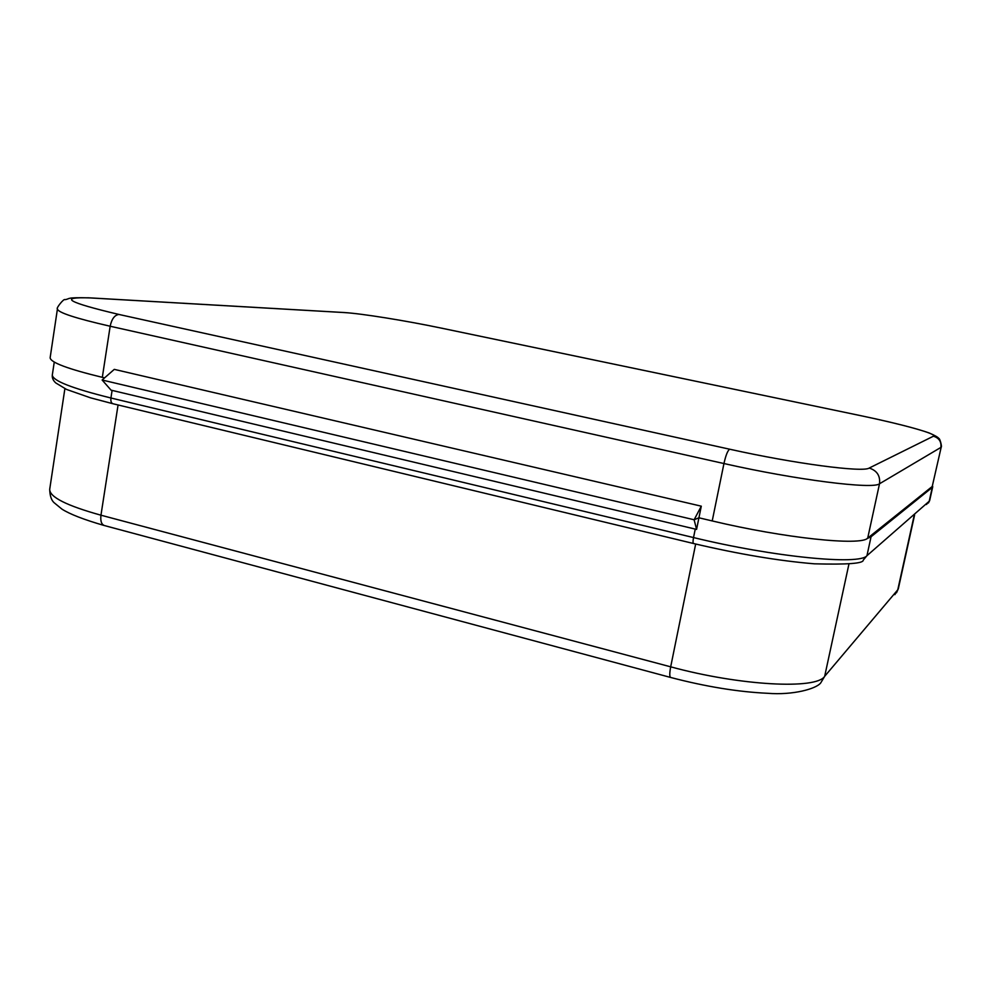 <?xml version="1.0" encoding="UTF-8"?>
<svg xmlns="http://www.w3.org/2000/svg" width="991" height="991" viewBox="0 0 991 991"><rect width="100%" height="100%" fill="white"/><g stroke="black" fill="none" stroke-linecap="round" stroke-linejoin="round"><path stroke-width="1.49" d="M932.221 486.494L941.239 447.003L932.221 486.494L867.707 538.125C861.092 546.14 784.116 538.125 712.219 520.932L698.928 517.798L694.121 519.767L102.135 380.024L111.066 390.157L696.574 529.405L698.928 517.798L694.121 519.767L696.574 529.405M867.051 538.571L871.052 536.775L932.283 487.411L932.605 485.999M694.121 380.891L591.825 359.535M701.294 506.178L694.121 519.767L102.135 380.024L114.275 369.37L701.294 506.178L698.928 517.798M104.588 377.868L102.321 377.336C67.772 368.962 50.38 362.421 50.145 357.726L57.428 308.944C57.837 312.524 75.415 318.284 110.162 326.237L102.321 377.336M112.689 403.671L90.565 397.837L66.583 389.451L55.83 382.972C53.155 380.569 51.978 377.918 52.312 375.007C52.486 380.705 72.021 388.361 110.93 397.998L112.094 390.404M693.44 543.489L113.185 403.795C111.326 403.312 110.571 401.38 110.93 397.998L693.527 537.568L695.248 529.083M871.052 536.775L866.952 555.691L863.235 560.126C863.582 563.47 847.305 564.697 814.404 563.817C778.864 560.881 738.617 554.118 693.638 543.539C692.87 543.303 692.833 541.321 693.527 537.568C773.525 557.066 859.73 565.403 866.952 555.691L929.224 501.223L932.283 487.411M926.486 504.493L929.682 500.505L932.729 486.754M848.928 564.09L824.673 676.32L897.772 589.806L914.21 515.283M118.065 404.972L100.958 515.196L670.684 666.832C740.203 685.784 816.448 689.699 824.673 676.32L820.734 682.898C816.373 688.782 793.134 695.36 767.579 693.291C738.035 691.904 705.79 686.639 670.845 677.51C669.482 677.138 669.433 673.583 670.684 666.832L695.67 544.022M894.848 594.662L898.329 588.716L896.521 592.767M103.968 525.441C83.863 519.618 69.865 514.18 61.962 509.139L54.455 502.982C51.495 500.641 49.909 496.095 49.699 489.331C49.5 497.024 66.595 505.645 100.958 515.196C100.277 521.291 101.578 524.796 104.86 525.676L670.473 677.41M941.239 447.003C942.119 447.449 940.038 438.332 938.849 438.48C938.056 437.242 934.823 435.396 929.162 432.956C915.82 428.248 893.077 422.5 860.931 415.712C902.789 424.396 938.242 434.194 933.435 436.201L869.206 468.049C863.173 472.657 794.361 463.652 729.673 449.208L118.945 314.457C67.537 302.305 57.936 296.792 90.144 297.919L344.001 312.549C361.071 313.466 406.186 320.737 441.367 328.132L861.043 415.737M933.435 436.201C939.059 437.96 941.537 441.701 940.88 447.424L879.513 483.769L867.707 538.125M712.219 520.932L723.95 463.54L110.162 326.237C111.723 318.929 114.646 315.002 118.945 314.457M869.206 468.049C876.973 470.564 880.404 475.804 879.513 483.769C873.356 489.579 796.368 479.941 723.95 463.54C725.808 455.253 727.728 450.471 729.673 449.208M87.79 297.758L90.144 297.919M344.001 312.549L342.18 312.425M52.312 375.007L54.257 362.074M64.886 388.658L49.699 489.331M914.606 514.936L898.329 588.716M928.431 502.97L929.682 500.505M860.931 415.712L441.416 328.132C406.137 320.725 361.046 313.466 343.766 312.512L89.859 297.87C64.502 297.226 70.819 298.811 65.01 299.654C64.006 298.105 55.57 308.771 57.428 308.944"/></g></svg>
